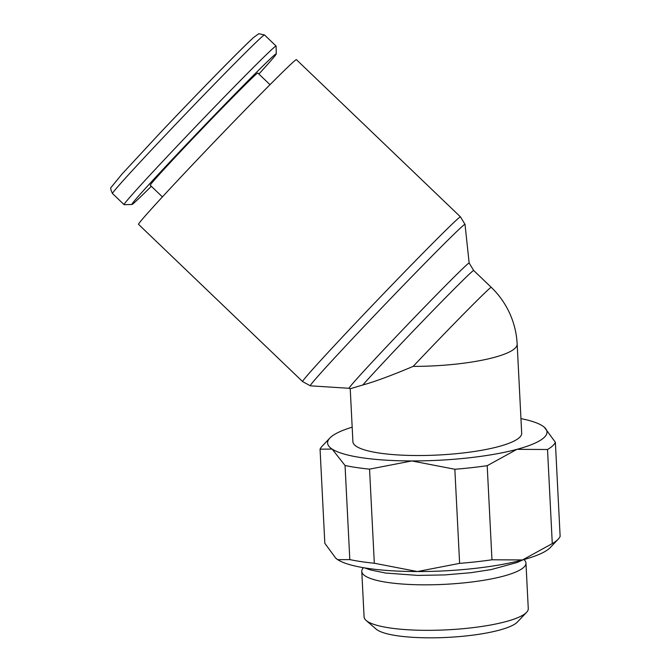 <?xml version="1.0" encoding="UTF-8"?>
<svg xmlns="http://www.w3.org/2000/svg" width="671" height="671" viewBox="0 0 671 671"><rect width="100%" height="100%" fill="white"/><g stroke="black" fill="none" stroke-linecap="round" stroke-linejoin="round"><path stroke-width="1.01" d="M363.464 567.7A82.198 17.094 -2.9 0 0 361.778 571.415A82.198 17.094 -2.9 0 0 434.691 584.709A82.198 17.094 -2.9 0 0 523.716 567.372A82.198 17.094 -2.9 0 0 525.963 563.103A82.198 17.094 -2.9 0 0 523.908 559.572M361.778 571.415L364.085 616.934A82.198 17.094 -2.9 0 0 366.148 620.465A82.198 17.094 -2.9 0 0 445.77 629.901A82.198 17.094 -2.9 0 0 526.022 612.883A82.198 17.094 -2.9 0 0 526.576 612.338A82.198 17.094 -2.9 0 0 528.27 608.614L525.963 563.103M366.148 620.465L376.188 629.138A72.376 15.047 -2.9 0 0 446.299 637.45A72.376 15.047 -2.9 0 0 516.972 622.462A72.376 15.047 -2.9 0 0 517.458 621.983L526.576 612.338M335.852 558.272A109.843 22.839 -2.9 0 0 335.945 558.356A109.843 22.839 -2.9 0 0 337.739 559.689L335.718 558.155L324.823 543.275L320.059 449.176L332.137 449.084A109.843 22.839 177.1 0 1 329.855 438.054A109.843 22.839 177.1 0 1 330.593 437.324A109.843 22.839 177.1 0 1 352.174 427.167M329.855 438.054L322.005 446.349A118.297 24.592 -2.9 0 0 320.059 449.176M520.948 418.62A109.843 22.839 177.1 0 1 542.462 425.859A109.843 22.839 177.1 0 1 544.248 427.192A109.843 22.839 177.1 0 1 543.996 437.618A109.843 22.839 177.1 0 1 516.947 449.335L547.519 449.495A118.297 24.592 -2.9 0 0 552.619 445.88A118.297 24.592 -2.9 0 0 555.37 442.273L544.349 427.276M547.519 449.495L552.283 543.594L522.55 559.941A109.843 22.839 -2.9 0 0 549.599 548.224A109.843 22.839 -2.9 0 0 550.337 547.494L558.188 539.199A118.297 24.592 177.1 0 1 557.391 539.979A118.297 24.592 177.1 0 1 552.283 543.594M310.312 385.808A111.805 2.34 -46.2 0 1 361.677 328.966A111.805 2.34 -46.2 0 1 460.524 227.947A111.805 2.34 -46.2 0 1 465.011 224.374L460.465 216.867A114.07 2.382 -46.2 0 0 455.903 220.541A114.07 2.382 -46.2 0 0 355.051 323.607A114.07 2.382 -46.2 0 0 302.621 381.589L310.312 385.808A111.805 2.34 -46.2 0 0 310.329 385.817L349.113 388.299A86.76 1.812 -46.2 0 1 349.105 388.299L350.438 388.685L362.81 384.995C374.921 381.648 391.696 375.441 413.151 366.383A84.496 17.572 -2.9 0 0 514.858 348.434A84.496 17.572 -2.9 0 0 517.165 344.047L521.686 433.198A84.496 17.572 177.1 0 1 519.371 437.584A84.496 17.572 177.1 0 1 427.855 455.408A84.496 17.572 177.1 0 1 352.912 441.744L350.22 388.61M151.319 186.286A104.349 2.181 -46.2 0 1 136.028 201.132A104.349 2.181 -46.2 0 1 131.902 204.504L124.143 204.672A109.843 2.298 -46.2 0 1 124.093 204.655A109.843 2.298 -46.2 0 1 186.32 136.431A109.843 2.298 -46.2 0 1 271.688 49.579A109.843 2.298 -46.2 0 1 276.083 46.039A109.843 2.298 -46.2 0 1 276.1 46.089L276.267 53.848A104.349 2.181 -46.2 0 1 258.889 74.028M131.902 204.504A104.349 2.181 -46.2 0 1 190.237 140.457A104.349 2.181 -46.2 0 1 272.074 57.161A104.349 2.181 -46.2 0 1 276.267 53.848M162.424 196.922L150.27 185.271A77.735 1.627 -46.2 0 1 194.313 136.993A77.735 1.627 -46.2 0 1 254.728 75.521A77.735 1.627 -46.2 0 1 257.832 73.022L269.994 84.672M302.621 381.589L138.553 224.366A114.07 2.382 -46.2 0 1 203.179 153.516A114.07 2.382 -46.2 0 1 291.826 63.317A114.07 2.382 -46.2 0 1 296.389 59.644L460.465 216.867M465.011 224.374A111.805 2.34 -46.2 0 1 465.02 224.391L469.155 263.032A86.76 1.812 -46.2 0 1 469.155 263.032A86.76 1.812 -46.2 0 0 465.674 265.8A86.76 1.812 -46.2 0 0 388.962 344.189A86.76 1.812 -46.2 0 0 349.105 388.299M417.387 571.549A109.843 22.839 -2.9 0 0 522.55 559.941L491.969 559.782A118.297 24.592 177.1 0 1 459.618 563.355L417.387 571.549L374.317 563.237A118.297 24.592 177.1 0 1 349.809 559.589L337.739 559.689A109.843 22.839 -2.9 0 0 417.387 571.549M555.37 442.273L560.134 536.364A118.297 24.592 177.1 0 1 558.188 539.199M332.137 449.084L345.045 465.489A118.297 24.592 -2.9 0 0 369.553 469.138L411.784 460.943A109.843 22.839 177.1 0 1 332.137 449.084M411.784 460.943L454.846 469.255A118.297 24.592 -2.9 0 0 487.205 465.682L516.947 449.335A109.843 22.839 177.1 0 1 411.784 460.943M345.045 465.489L349.809 559.589M374.317 563.237L369.553 469.138M454.846 469.255L459.618 563.355M491.969 559.782L487.205 465.682M124.093 204.655L112.502 193.55A109.843 2.298 -46.2 0 1 162.986 137.723A109.843 2.298 -46.2 0 1 260.105 38.473A109.843 2.298 -46.2 0 1 264.491 34.934L276.083 46.039M413.151 366.383A84.496 1.77 -46.2 0 1 487.859 290.04A84.496 1.77 -46.2 0 1 491.239 287.314L473.676 270.48L469.155 263.024M362.81 384.995A84.496 1.77 -46.2 0 1 395.588 349.549A84.496 1.77 -46.2 0 1 470.296 273.206A84.496 1.77 -46.2 0 1 473.676 270.48M160.294 132.749A104.349 2.181 -46.2 0 1 252.556 38.457M112.502 193.55C110.64 189.7 110.237 187.578 111.294 187.184L121.87 174.208L160.268 132.774C197.19 93.663 242.29 47.591 253.596 37.501L258.805 33.701L264.491 34.934M522.969 559.832L517.366 562.415L491.021 569.612L470.816 572.707L444.856 574.921L417.882 575.408L385.716 573.051L370.543 569.947L364.428 567.859M517.165 344.047A84.496 84.496 0 0 0 491.239 287.314"/></g></svg>
